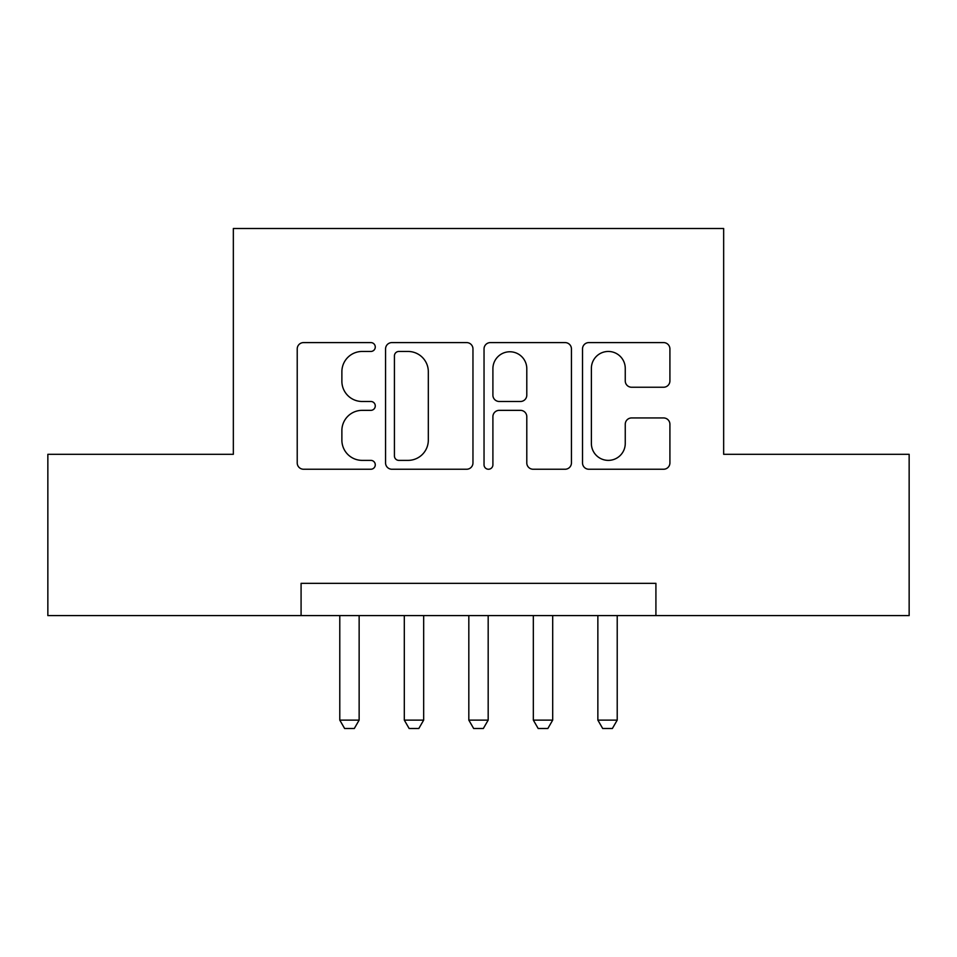<?xml version="1.0" encoding="UTF-8"?>
<svg xmlns="http://www.w3.org/2000/svg" width="957" height="957" viewBox="0 0 957 957"><rect width="100%" height="100%" fill="white"/><g stroke="black" fill="none" stroke-linecap="round" stroke-linejoin="round"><path stroke-width="1.44" d="M375.276 347.02A4.438 4.438 0 0 0 370.838 342.594L303.56 342.594A6.328 6.328 0 0 0 297.22 348.922L297.22 462.913A6.328 6.328 0 0 0 303.56 469.241L370.838 469.241A4.438 4.438 0 0 0 375.276 464.815A4.438 4.438 0 0 0 370.838 460.377L362.141 460.377A20.264 20.264 0 0 1 341.876 440.112L341.876 430.614A20.264 20.264 0 0 1 362.141 410.35L370.838 410.35A4.438 4.438 0 0 0 375.276 405.924A4.438 4.438 0 0 0 370.838 401.485L362.141 401.485A20.264 20.264 0 0 1 341.876 381.221L341.876 371.723A20.264 20.264 0 0 1 362.141 351.458L370.838 351.458A4.438 4.438 0 0 0 375.276 347.02M663.572 387.238A6.328 6.328 0 0 0 669.912 380.91L669.912 348.922A6.328 6.328 0 0 0 663.572 342.594L588.854 342.594A6.328 6.328 0 0 0 582.514 348.922L582.514 462.913A6.328 6.328 0 0 0 588.854 469.241L663.572 469.241A6.328 6.328 0 0 0 669.912 462.913L669.912 424.286A6.328 6.328 0 0 0 663.572 417.946L631.596 417.946A6.328 6.328 0 0 0 625.256 424.286L625.256 443.438A16.939 16.939 0 0 1 608.317 460.377A16.939 16.939 0 0 1 591.378 443.438L591.378 368.397A16.939 16.939 0 0 1 608.317 351.458A16.939 16.939 0 0 1 625.256 368.397L625.256 380.91A6.328 6.328 0 0 0 631.596 387.238L663.572 387.238M301.084 615.602L47.85 615.602L47.85 454.312L233.341 454.312L233.341 228.496L723.659 228.496L723.659 454.312L909.15 454.312L909.15 615.602L655.916 615.602L655.916 583.339L301.084 583.339L301.084 615.602L655.916 615.602M472.961 348.922A6.328 6.328 0 0 0 466.621 342.594L391.903 342.594A6.328 6.328 0 0 0 385.563 348.922L385.563 462.913A6.328 6.328 0 0 0 391.903 469.241L466.621 469.241A6.328 6.328 0 0 0 472.961 462.913L472.961 348.922M490.379 342.594L565.097 342.594A6.328 6.328 0 0 1 571.437 348.922L571.437 462.913A6.328 6.328 0 0 1 565.097 469.241L533.121 469.241A6.328 6.328 0 0 1 526.793 462.913L526.793 416.69A6.328 6.328 0 0 0 520.452 410.35L499.243 410.35A6.328 6.328 0 0 0 492.903 416.69L492.903 464.815A4.438 4.438 0 0 1 488.477 469.241A4.438 4.438 0 0 1 484.039 464.815L484.039 348.922A6.328 6.328 0 0 1 490.379 342.594M398.866 351.458A4.438 4.438 0 0 0 394.428 355.884L394.428 455.951A4.438 4.438 0 0 0 398.866 460.377L408.053 460.377A20.264 20.264 0 0 0 428.317 440.112L428.317 371.723A20.264 20.264 0 0 0 408.053 351.458L398.866 351.458M526.793 368.708A16.939 16.939 0 0 0 509.842 351.769A16.939 16.939 0 0 0 492.903 368.708L492.903 395.157A6.328 6.328 0 0 0 499.243 401.485L520.452 401.485A6.328 6.328 0 0 0 526.793 395.157L526.793 368.708M339.783 615.602L339.783 720.119L359.138 720.119L359.138 615.602M359.138 720.119L354.305 728.504L344.628 728.504L339.783 720.119M404.309 615.602L404.309 720.119L423.664 720.119L423.664 615.602M423.664 720.119L418.819 728.504L409.141 728.504L404.309 720.119M468.822 615.602L468.822 720.119L488.178 720.119L488.178 615.602M488.178 720.119L483.333 728.504L473.667 728.504L468.822 720.119M533.336 615.602L533.336 720.119L552.691 720.119L552.691 615.602M552.691 720.119L547.859 728.504L538.181 728.504L533.336 720.119M597.862 615.602L597.862 720.119L617.217 720.119L617.217 615.602M617.217 720.119L612.372 728.504L602.695 728.504L597.862 720.119"/></g></svg>
